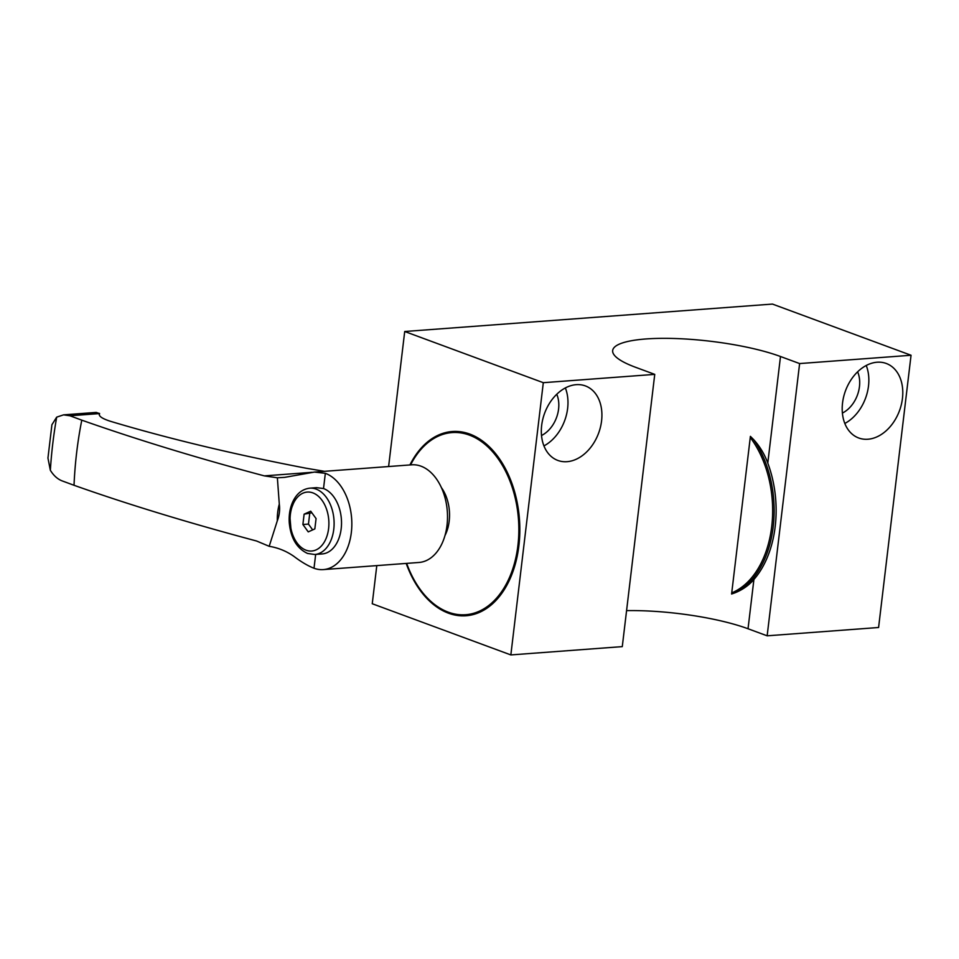 <?xml version="1.0" encoding="UTF-8"?>
<svg xmlns="http://www.w3.org/2000/svg" width="959" height="959" viewBox="0 0 959 959"><rect width="100%" height="100%" fill="white"/><g stroke="black" fill="none" stroke-linecap="round" stroke-linejoin="round"><path stroke-width="1.44" d="M750.262 437.508L750.394 436.357L753.498 439.45C759.732 446.211 764.491 454.087 767.787 463.089A92.376 60.465 85.7 0 1 753.906 579.488C748.919 585.278 742.686 589.689 735.217 592.722L731.597 594.029L750.262 437.508A91.333 59.782 85.7 0 1 771.719 526.539A91.333 59.782 85.7 0 1 731.729 592.878M406.664 563.389A91.333 59.782 -94.3 0 0 410.656 573.086A91.333 59.782 -94.3 0 0 509.852 576.623A91.333 59.782 -94.3 0 0 469.419 435.122A91.333 59.782 -94.3 0 0 410.572 464.899M452.528 431.49A92.376 60.465 -94.3 0 0 410.44 464.911M410.776 573.338A92.376 60.465 -94.3 0 0 410.884 573.602A92.376 60.465 -94.3 0 0 466.266 615.738M409.925 464.947A92.376 60.465 85.7 0 1 452.276 431.514A92.376 60.465 85.7 0 1 469.826 434.079A92.376 60.465 85.7 0 1 519.802 532.509A92.376 60.465 85.7 0 1 466.014 615.762A92.376 60.465 85.7 0 1 406.196 563.424M376.791 565.618L372.248 603.738L510.847 654.925L622.283 646.618L654.745 374.37L635.625 367.309A96.068 20.798 6.8 0 1 612.669 350.538A96.068 20.798 6.8 0 1 676.095 338.551A96.068 20.798 6.8 0 1 780.494 356.508L799.614 363.569L911.05 355.262L772.451 304.075L404.71 331.502L543.309 382.689L510.847 654.925M404.71 331.502L388.611 466.542M753.498 439.45A92.376 60.465 85.7 0 1 735.217 592.722M753.906 579.488L748.032 628.756A96.068 20.798 6.8 0 0 626.575 610.631M911.05 355.262L878.588 627.498L767.152 635.817L799.614 363.569M842.541 402.972A39.727 28.77 -69.7 0 1 886.26 363.473A39.727 28.77 -69.7 0 1 902.443 398.5A39.727 28.77 -69.7 0 1 858.737 437.999A39.727 28.77 -69.7 0 1 842.541 402.972M748.032 628.756L767.152 635.817M541.667 425.412A39.727 28.77 -69.7 0 1 585.374 385.914A39.727 28.77 -69.7 0 1 601.569 420.941A39.727 28.77 -69.7 0 1 557.85 460.44A39.727 28.77 -69.7 0 1 541.667 425.412M543.309 382.689L654.745 374.37M543.945 445.899A39.727 28.77 110.3 0 0 567.632 408.414A39.727 28.77 110.3 0 0 565.354 387.927M541.523 435.506A27.715 20.079 110.3 0 0 558.582 409.085A27.715 20.079 110.3 0 0 556.759 394.245M842.398 413.065A27.715 20.079 110.3 0 0 859.456 386.645A27.715 20.079 110.3 0 0 857.634 371.804M844.819 423.458A39.727 28.77 110.3 0 0 868.506 385.974A39.727 28.77 110.3 0 0 866.229 365.487M74.023 485.278A301.761 197.518 85.7 0 1 81.791 420.162L69.959 415.786L63.57 414.851L56.689 417.141L51.918 424.717L47.95 458.066L50.347 470.282C53.644 475.616 57.588 479.152 62.191 480.915L74.023 485.278C126.84 504.026 187.688 522.607 256.568 541.008L269.191 546.306C278.17 547.769 286.393 551.125 293.898 556.364C301.234 561.926 307.935 565.882 314.013 568.243A48.957 32.043 -94.3 0 0 323.315 569.598A48.957 32.043 -94.3 0 0 351.821 525.484A48.957 32.043 -94.3 0 0 325.341 473.314L314.48 472.068L284.643 477.366L277.367 477.786L264.336 475.88L312.071 472.319M269.191 546.306L277.307 520.773C279.405 515.391 280.076 509.84 279.297 504.11L277.367 477.786M309.793 488.167L316.494 487.663L323.519 488.539A33.253 21.769 -94.3 0 1 341.512 523.974A33.253 21.769 -94.3 0 1 322.152 553.942L314.732 554.494A33.253 21.769 85.7 0 0 333.972 519.718A33.253 21.769 85.7 0 0 309.793 488.167C302.013 489.138 296.211 493.969 292.387 502.684C289.846 508.738 288.803 515.403 289.258 522.655C290.733 538.155 296.834 548.416 307.563 553.451L314.732 554.494M295.144 499.052L289.594 513.041L290.889 528.265M310.716 511.195L304.123 514.168L302.888 524.501L308.247 531.885L314.84 528.912L316.074 518.579L310.716 511.195M81.791 420.162C137.197 439.702 198.045 458.27 264.336 475.88M99.256 414.827A319.743 209.29 85.7 0 1 99.484 413.641C98.369 416.05 102.05 418.615 110.537 421.325C168.484 438.659 233.576 454.266 305.837 468.172L324.741 471.372M69.959 415.786L99.52 413.581L99.245 414.264M99.52 413.581L96.212 412.418L63.57 414.851M323.315 569.598L418.987 562.465A48.957 32.043 -94.3 0 0 447.302 511.255A48.957 32.043 -94.3 0 0 411.699 464.815L314.48 472.068M441.392 487.592A35.099 22.98 85.7 0 1 445.012 493.813A35.099 22.98 85.7 0 1 447.625 528.853A35.099 22.98 85.7 0 1 444.976 535.542M311.855 512.777L304.123 514.168M309.697 513.748L308.462 524.093L302.888 524.501M308.462 524.093L312.67 529.883M780.494 356.508L767.787 463.089M325.341 473.314L323.519 488.539M315.667 554.422L314.013 568.243M306.065 550.202A29.561 19.348 85.7 0 1 294.629 501.101A29.561 19.348 85.7 0 1 327.738 513.329A29.561 19.348 85.7 0 1 306.065 550.202M50.347 470.282A338.719 221.697 85.7 0 1 56.689 417.141M277.307 520.773A40.71 26.648 85.7 0 1 279.297 504.11M99.568 413.425L99.28 414.935M445.851 495.599L445.012 493.813M448.189 526.959L447.625 528.853"/></g></svg>
